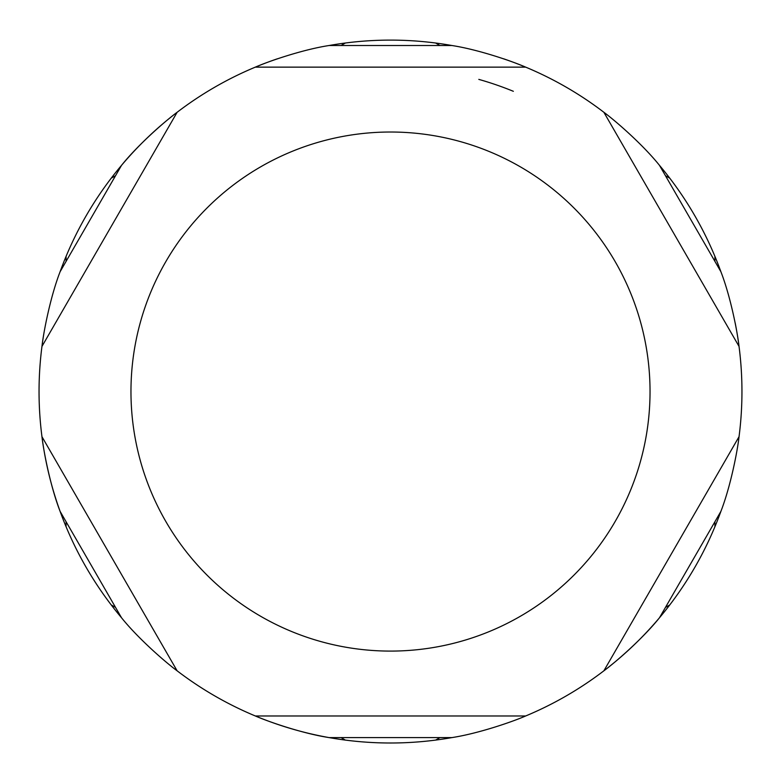 <?xml version="1.0" encoding="UTF-8"?>
<svg xmlns="http://www.w3.org/2000/svg" width="781" height="781" viewBox="0 0 781 781"><rect width="100%" height="100%" fill="white"/><g stroke="black" fill="none" stroke-linecap="round" stroke-linejoin="round"><path stroke-width="1.17" d="M60.108 271.72L121.524 165.347A351.45 351.45 0 0 1 177.131 112.279L41.959 346.413C43.511 332.267 50.414 296.595 60.108 271.72A351.45 351.45 0 0 1 121.524 165.347C138.217 144.514 165.66 120.694 177.131 112.279L41.959 346.413A351.45 351.45 0 0 1 43.892 333.389A351.45 351.45 0 0 0 41.959 436.696L177.131 670.82C165.66 662.415 138.217 638.594 121.524 617.761A351.45 351.45 0 0 1 60.108 511.389C50.414 486.514 43.511 450.842 41.959 436.696L177.131 670.82A351.45 351.45 0 0 0 255.328 715.972L525.672 715.972C512.648 721.703 478.304 733.554 451.906 737.596A351.45 351.45 0 0 1 329.094 737.596C302.696 733.554 268.352 721.703 255.328 715.972L525.672 715.972A351.45 351.45 0 0 0 603.869 670.82L739.041 436.696C737.489 450.842 730.586 486.514 720.892 511.389A351.45 351.45 0 0 1 659.476 617.761C642.783 638.594 615.34 662.415 603.869 670.82L739.041 436.696A351.45 351.45 0 0 0 741.95 391.554A351.45 351.45 0 0 1 739.041 436.696A351.45 351.45 0 0 0 741.95 391.554A351.45 351.45 0 0 1 739.041 436.696M739.041 346.413A351.45 351.45 0 0 1 741.95 391.554A351.45 351.45 0 0 0 735.194 322.992A351.45 351.45 0 0 1 741.95 391.554A351.45 351.45 0 0 0 739.041 346.413L603.869 112.279C615.34 120.694 642.783 144.514 659.476 165.347A351.45 351.45 0 0 1 720.892 271.72C730.586 296.595 737.489 332.267 739.041 346.413L603.869 112.279A351.45 351.45 0 0 1 606.935 114.651A351.45 351.45 0 0 0 525.672 67.137L255.328 67.137C268.352 61.406 302.696 49.554 329.094 45.513A351.45 351.45 0 0 1 451.906 45.513C478.304 49.554 512.648 61.406 525.672 67.137L255.328 67.137A351.45 351.45 0 0 1 277.528 58.751A351.45 351.45 0 0 0 177.131 112.279A351.45 351.45 0 0 1 255.328 67.137M525.672 67.137A351.45 351.45 0 0 0 503.472 58.751A351.45 351.45 0 0 1 603.869 112.279M659.476 617.761A351.45 351.45 0 0 1 525.672 715.972A351.45 351.45 0 0 0 659.476 617.761L720.892 511.389M329.094 737.596A351.45 351.45 0 0 1 177.131 670.82A351.45 351.45 0 0 0 329.094 737.596L451.906 737.596M121.524 617.761L60.108 511.389A351.45 351.45 0 0 1 41.959 346.413M665.451 175.696L669.776 178.185M341.033 45.513L345.358 43.014M66.082 261.371L66.082 256.383M115.549 607.413L111.224 604.924M439.967 737.596L435.642 740.095M714.918 521.737L714.918 526.726M665.451 607.413L669.776 604.924M341.033 737.596L345.358 740.095M66.082 521.737L66.082 526.726M115.549 175.696L111.224 178.185M439.967 45.513L435.642 43.014M714.918 261.371L714.918 256.383M513.351 91.299A324.418 324.418 0 0 0 478.812 79.389M720.892 271.72L659.476 165.347M121.524 165.347A351.45 351.45 0 0 1 177.131 112.279M60.108 511.389A351.45 351.45 0 0 1 41.959 436.696M603.869 670.82A351.45 351.45 0 0 1 525.672 715.972M255.328 715.972A351.45 351.45 0 0 1 177.131 670.82M390.5 132.018A259.536 259.536 0 0 1 650.036 391.554A259.536 259.536 0 0 1 390.5 651.09A259.536 259.536 0 0 1 130.964 391.554A259.536 259.536 0 0 1 390.5 132.018M451.906 45.513L329.094 45.513"/></g></svg>
